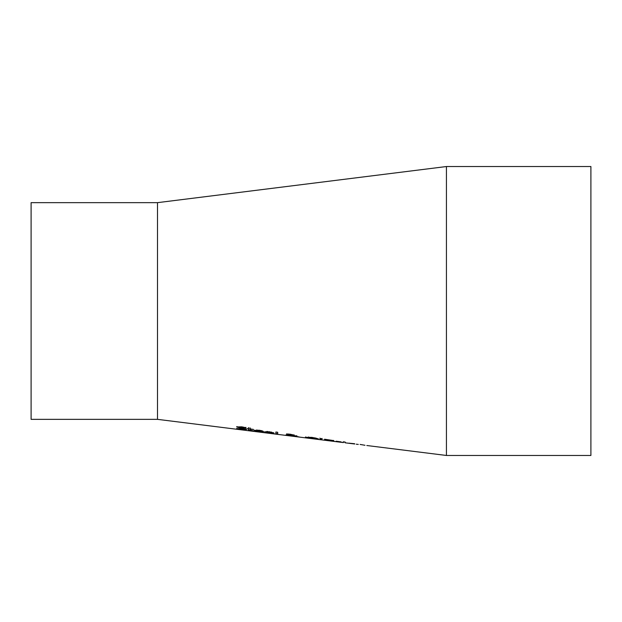 <?xml version="1.0" encoding="UTF-8"?>
<svg xmlns="http://www.w3.org/2000/svg" width="622" height="622" viewBox="0 0 622 622"><rect width="100%" height="100%" fill="white"/><g stroke="black" fill="none" stroke-linecap="round" stroke-linejoin="round"><path stroke-width="0.93" d="M263.534 431.73L256.031 430.665L263.339 431.987L259.638 431.738L254.18 430.385L259.195 430.23L262.328 430.891L263.534 431.73M272.141 433.402L264.638 431.87L269.645 431.777L273.991 433.192L266.488 432.15L272.141 433.27M236.749 426.949L241.608 426.816L245.908 427.695L245.908 428.169L241.74 427.205L238.755 427.221L246.468 429.452L236.648 428.465L244.469 429.203L236.749 426.949M275.873 432.01L277.7 432.282L277.7 434.14L275.873 433.899L275.873 432.01M250.223 428.939L253.589 429.444L250.223 429.211L250.487 430.268L253.589 430.891L248.403 429.825L248.403 428.939L247.167 428.752L248.403 428.667L248.403 428.037L250.223 428.325L250.223 429.211M311.879 437.367L316.536 438.292L318.27 439.078L316.536 439.155L305.495 437.344L311.879 437.367L307.493 437.616L305.495 436.978M287.644 434.001L290.474 434.249L294.128 435.237L291.345 435.291L296.834 435.983L295.815 436.325L299.275 436.978L285.918 434.957L288.592 434.902L286.649 434.21L287.644 434.001M320.353 439.171L319.926 438.479L322.087 438.782L321.66 439.357L320.353 439.171L319.926 438.106M324.567 439.225L332.187 440.368L333.687 440.842L331.658 440.811L334.364 441.363L324.567 440.221L324.567 439.225M341.144 441.884L336.129 441.674L336.129 441.208L341.144 441.884M345.156 442.802L354.75 444.007M343.212 441.83L345.288 442.296L343.212 441.83M356.243 444.194L358.295 444.427M446.433 166.533L590.9 166.533L590.9 455.467L446.433 455.467L446.433 166.533L157.506 202.655L157.506 419.352L343.328 442.576M349.688 443.369L348.429 443.214M256.108 430.805L254.289 430.214M263.347 431.334L261.761 431.116M256.925 429.919L256.031 430.478L261.761 431.303L261.139 430.533M261.761 431.303L259.086 430.463L256.031 430.665M266.511 432.22L264.77 431.699M273.734 432.795L272.211 432.578M266.488 432.15L266.488 431.606L267.374 431.435M267.374 431.808L272.211 432.788L267.374 431.52M272.211 432.788L271.589 432.041M244.469 429.203L244.042 428.581M240.076 427.781L236.749 426.583M245.908 427.322L245.908 427.796L242.619 426.98M241.74 427.205L238.755 427.221M246.468 429.087L244.462 429.227M277.7 433.775L275.873 433.534M250.231 430.074L248.403 429.46M248.403 428.294L248.403 427.664M250.223 427.952L250.223 428.566M250.223 428.838L250.223 429.981M318.27 438.712L316.264 438.767M308.675 436.963L307.493 437.616L311.886 438.564L316.264 438.805L311.886 437.593M316.264 438.805L315.082 437.865M292.231 434.988L288.546 434.467L291.881 435.143L292.192 434.553M288.592 434.039L288.546 434.467M289.518 434.747L288.507 434.716M295.815 436.115L294.914 435.944M287.924 435.112L286.462 434.832M288.592 434.902L286.649 433.845M294.128 434.871L292.231 435.003M296.834 435.719L295.815 436.325M293.973 436.123L287.924 435.19L293.973 435.929M322.087 438.417L321.66 438.984L320.353 438.805M326.488 440.096L324.567 439.855M333.687 440.477L331.658 440.446M331.682 440.594L326.488 439.684L330.873 440.64L331.682 440.267M332.366 441.107L326.488 440.197L332.366 440.928M337.956 441.542L336.129 441.317M345.156 442.063L343.328 441.822M354.664 443.914L348.942 443.175L354.664 443.735M360.122 444.435L364.982 445.282M157.506 419.352L31.1 419.352L31.1 202.655L157.506 202.655M446.433 455.467L366.809 445.515"/></g></svg>
